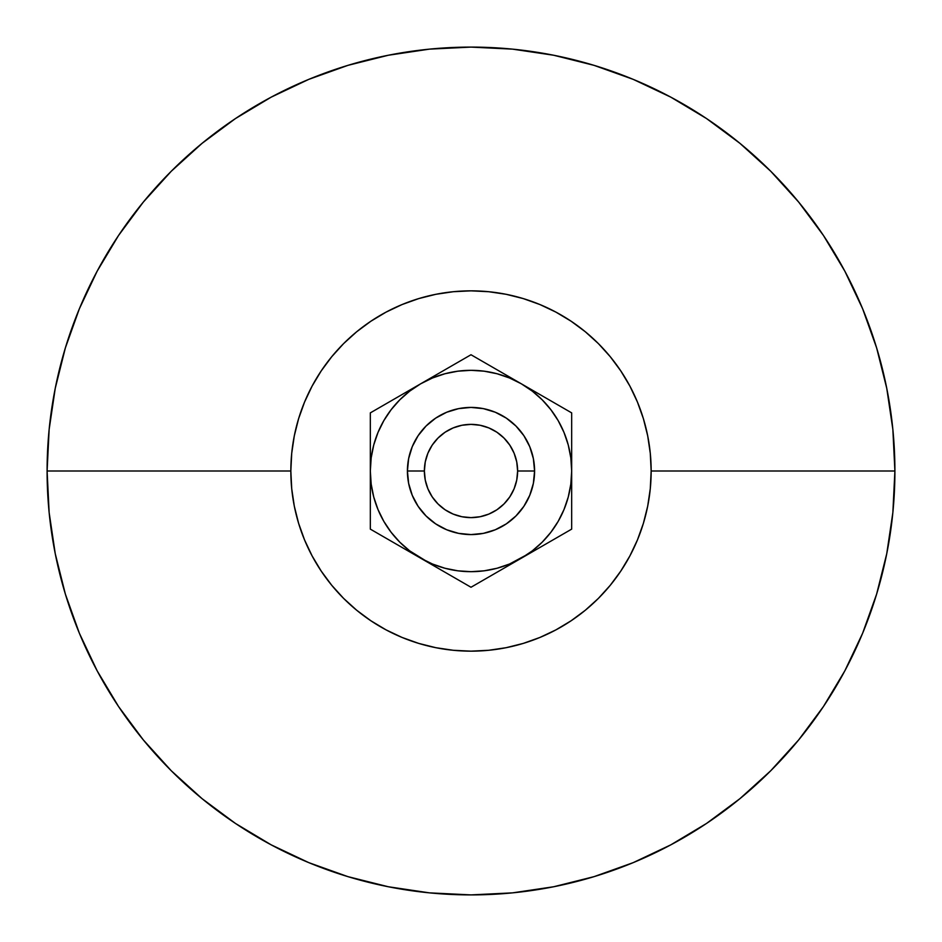 <?xml version="1.0" encoding="UTF-8"?>
<svg xmlns="http://www.w3.org/2000/svg" width="942" height="942" viewBox="0 0 942 942"><rect width="100%" height="100%" fill="white"/><g stroke="black" fill="none" stroke-linecap="round" stroke-linejoin="round"><path stroke-width="1.41" d="M534.585 471A63.585 63.585 0 0 1 471 534.585A63.585 63.585 0 0 1 407.415 471A63.585 63.585 0 0 0 471 534.585A63.585 63.585 0 0 0 534.585 471L517.629 471A46.629 46.629 0 0 1 471 517.629A46.629 46.629 0 0 1 424.371 471L407.415 471L408.64 458.601L412.255 446.673L418.13 435.675L426.043 426.043L435.675 418.13L446.673 412.255L458.601 408.64L471 407.415L483.399 408.64L495.327 412.255L506.325 418.13L515.957 426.043L523.87 435.675L529.745 446.673L533.36 458.601L534.585 471L533.36 483.399L529.745 495.327L523.87 506.325L515.957 515.957L506.325 523.87L495.327 529.745L483.399 533.36L471 534.585L458.601 533.36L446.673 529.745L435.675 523.87L426.043 515.957L418.13 506.325L412.255 495.327L408.64 483.399L407.415 471L408.64 458.601L407.415 471L424.371 471L425.266 461.898L427.915 453.161L432.225 445.095L438.03 438.03L445.095 432.225L453.161 427.915L461.898 425.266L471 424.371L480.102 425.266L488.839 427.915L496.905 432.225L503.97 438.03L509.775 445.095L514.085 453.161L516.734 461.898L517.629 471L516.734 480.102L514.085 488.839L509.775 496.905L503.97 503.97L496.905 509.775L488.839 514.085L480.102 516.734L471 517.629L461.898 516.734L453.161 514.085L445.095 509.775L438.03 503.97L432.225 496.905L427.915 488.839L425.266 480.102L424.371 471A46.629 46.629 0 0 1 471 424.371A46.629 46.629 0 0 1 517.629 471L534.585 471L533.36 483.399L534.585 471A63.585 63.585 0 0 0 471 407.415A63.585 63.585 0 0 0 407.415 471A63.585 63.585 0 0 1 471 407.415A63.585 63.585 0 0 1 534.585 471L533.36 458.601L534.585 471M894.9 471L651.158 471A180.157 180.157 0 0 1 471 651.158A180.157 180.157 0 0 1 290.842 471L47.1 471A423.9 423.9 0 0 0 471 894.9A423.9 423.9 0 0 0 894.9 471A423.9 423.9 0 0 1 471 894.9A423.9 423.9 0 0 1 47.1 471L49.137 512.554L55.248 553.696L65.351 594.049L79.364 633.224L97.156 670.822L118.539 706.512L143.325 739.917L171.256 770.744L202.083 798.675L235.488 823.461L271.178 844.844L308.776 862.637L347.951 876.649L388.304 886.752L429.446 892.863L471 894.9L512.554 892.863L553.696 886.752L594.049 876.649L633.224 862.637L670.822 844.844L706.512 823.461L739.917 798.675L770.744 770.744L798.675 739.917L823.461 706.512L844.844 670.822L862.637 633.224L876.649 594.049L886.752 553.696L892.863 512.554L894.9 471L892.863 429.446L886.752 388.304L876.649 347.951L862.637 308.776L844.844 271.178L823.461 235.488L798.675 202.083L770.744 171.256L739.917 143.325L706.512 118.539L670.822 97.156L633.224 79.364L594.049 65.351L553.696 55.248L512.554 49.137L471 47.1L429.446 49.137L388.304 55.248L347.951 65.351L308.776 79.364L271.178 97.156L235.488 118.539L202.083 143.325L171.256 171.256L143.325 202.083L118.539 235.488L97.156 271.178L79.364 308.776L65.351 347.951L55.248 388.304L49.137 429.446L47.1 471A423.9 423.9 0 0 1 471 47.1A423.9 423.9 0 0 1 894.9 471A423.9 423.9 0 0 0 471 47.1A423.9 423.9 0 0 0 47.1 471L290.842 471L291.714 453.337L294.304 435.852L298.602 418.707L304.56 402.057L312.12 386.079L321.21 370.913L331.737 356.712L343.606 343.606L356.712 331.737L370.913 321.21L386.079 312.12L402.057 304.56L418.707 298.602L435.852 294.304L453.337 291.714L471 290.842L488.663 291.714L506.148 294.304L523.293 298.602L539.943 304.56L555.921 312.12L571.087 321.21L585.288 331.737L598.394 343.606L610.263 356.712L620.79 370.913L629.88 386.079L637.44 402.057L643.398 418.707L647.696 435.852L650.286 453.337L651.158 471L650.286 488.663L647.696 506.148L643.398 523.293L637.44 539.943L629.88 555.921L620.79 571.087L610.263 585.288L598.394 598.394L585.288 610.263L571.087 620.79L555.921 629.88L539.943 637.44L523.293 643.398L506.148 647.696L488.663 650.286L471 651.158L453.337 650.286L435.852 647.696L418.707 643.398L402.057 637.44L386.079 629.88L370.913 620.79L356.712 610.263L343.606 598.394L331.737 585.288L321.21 571.087L312.12 555.921L304.56 539.943L298.602 523.293L294.304 506.148L291.714 488.663L290.842 471A180.157 180.157 0 0 1 471 290.842A180.157 180.157 0 0 1 651.158 471L894.9 471M571.676 490.205L571.676 471A100.676 100.676 0 0 1 521.338 558.194L508.55 565.565L521.338 558.194A100.676 100.676 0 0 1 370.324 471L371.183 484.141L373.75 497.058L377.989 509.528L383.806 521.338L391.13 532.289L399.808 542.192L409.676 550.846L433.45 565.565L420.662 558.194L432.472 564.011L444.942 568.25L457.859 570.817L471 571.676L484.141 570.817L497.058 568.25L509.528 564.011L534.126 550.811L521.338 558.194L532.289 550.87L542.192 542.192L550.846 532.324L558.194 521.338L564.011 509.528L568.25 497.058L570.817 484.141L571.676 471L570.817 457.859L568.25 444.942L564.011 432.472L558.194 420.662L550.87 409.711L542.192 399.808L532.324 391.154L521.338 383.806L534.126 391.189L495.916 369.134L521.338 383.806L509.528 377.989L497.058 373.75L484.141 371.183L471 370.324L457.859 371.183L444.942 373.75L432.472 377.989L420.662 383.806L446.084 369.134L407.874 391.189L420.662 383.806L409.711 391.13L399.808 399.808L391.13 409.711L383.806 420.662L377.989 432.472L373.75 444.942L371.183 457.859L370.324 471L370.324 435.404M571.676 451.795L571.676 456.187M571.676 437.029L571.676 435.404M537.752 548.715L571.676 529.121L571.676 471L571.676 506.596M563.964 533.584L571.676 529.121L571.676 485.848M571.676 485.884L571.676 492.301M437.076 567.661L471 587.255L559.301 536.269M463.287 582.792L471 587.255L508.527 565.589M370.324 490.429L370.324 485.848M370.324 504.971L370.324 508.421M390.176 540.59L384.324 537.211M378.036 533.584L458.624 580.107M404.248 393.285L370.324 412.879L370.324 506.702M390.671 401.127L370.324 412.879L370.324 427.115M370.324 456.116L370.324 449.699M504.924 374.339L471 354.745L395.204 398.513M491.347 366.497L471 354.745L446.084 369.134M478.713 359.208L483.376 361.893M537.752 393.285L534.149 391.201L537.752 393.285M551.329 401.127L546.796 398.513L551.329 401.127M437.076 374.339L433.473 376.411L437.076 374.339M450.653 366.497L446.119 369.111L450.653 366.497M463.287 359.208L471 354.745M370.324 451.795L370.324 471A100.676 100.676 0 0 1 521.338 383.806L495.881 369.111M370.324 437.029L370.324 456.152M403.859 548.48L407.851 550.799L403.859 548.48M571.676 504.971L571.676 500.473M546.76 543.51L534.126 550.811L546.796 543.487M391.154 409.676L383.806 420.662L391.154 409.676M550.87 532.289L558.194 521.338L550.87 532.289M515.957 515.957L506.325 523.87L515.957 515.957M483.399 533.36L471 534.585L458.601 533.36L471 534.585L483.399 533.36M426.043 515.957L418.13 506.325L426.043 515.957M408.64 483.399L407.415 471L408.64 483.399M426.043 426.043L435.675 418.13L426.043 426.043M458.601 408.64L471 407.415L483.399 408.64L471 407.415L458.601 408.64M515.957 426.043L523.87 435.675L515.957 426.043M571.676 500.414L571.676 514.838M571.676 433.579L571.676 412.879L521.338 383.806A100.676 100.676 0 0 1 571.676 471L571.676 412.879L534.126 391.189M571.676 419.955L571.676 427.115M559.301 405.731L571.676 412.879M485 362.823L495.916 369.134M384.324 404.789L407.874 391.189M370.324 521.597L370.324 529.121L395.24 543.51M457 579.177L433.45 565.565M495.881 572.889L491.347 575.503M370.324 471L370.324 529.121M571.676 471L571.676 441.586M521.338 383.806L508.527 376.411M420.662 383.806L407.851 391.201M370.324 500.414L370.324 514.838M420.662 558.194L433.473 565.589M521.338 558.194L534.149 550.799"/></g></svg>
